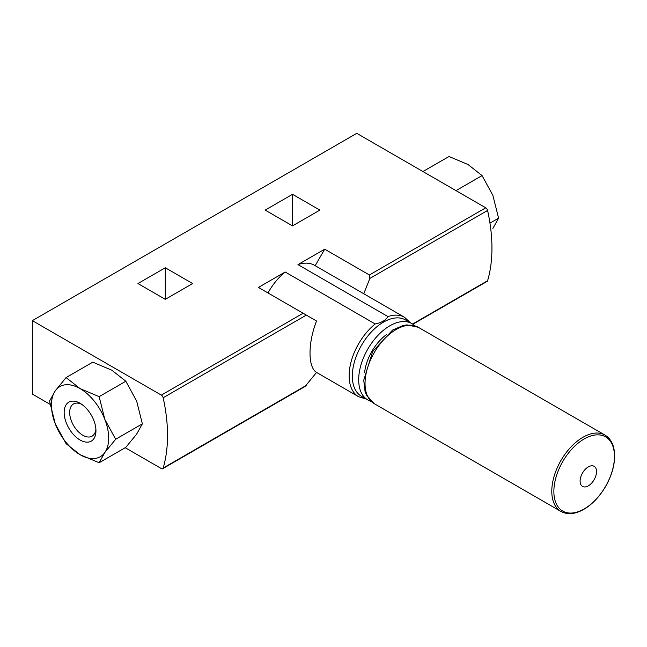 <?xml version="1.0" encoding="UTF-8"?>
<svg xmlns="http://www.w3.org/2000/svg" width="647" height="647" viewBox="0 0 647 647"><rect width="100%" height="100%" fill="white"/><g stroke="black" fill="none" stroke-linecap="round" stroke-linejoin="round"><path stroke-width="0.97" d="M99.145 462.759L125.833 447.352L136.654 434.121L142.364 423.834L136.654 401.067L125.833 381.245L111.866 370.221L92.78 362.158L66.091 377.573L80.058 388.588L99.145 396.651L104.846 419.426L115.667 439.248L104.846 452.479L99.145 462.759L80.058 454.695L66.091 443.68L55.27 423.858L49.56 401.083L55.27 390.804L66.091 377.573M165.3 299.343L192.652 283.548L165.3 267.761L137.948 283.548L165.3 299.343L165.3 267.761M315.178 265.691L324.705 249.176L297.96 264.615A45.88 26.487 -60 0 1 314.507 265.302L404.521 317.273A45.88 26.487 -60 0 0 387.974 316.585C385.822 320.241 381.56 322.699 375.187 323.969L285.173 271.999L258.428 287.438L316.553 321.001C307.81 343.12 307.859 367.318 316.553 372.413L305.036 386.51L162.68 468.695A2.701 1.561 -120 0 0 163.165 468.04A153.307 88.51 -120 0 0 163.165 397.751A2.701 1.561 -120 0 0 161.338 395.115L32.35 320.645L356.772 133.339L485.751 207.808A2.701 1.561 -120 0 1 487.587 210.453A153.307 88.51 -120 0 1 487.587 280.733A2.701 1.561 -120 0 1 487.102 281.396L412.899 324.236M324.705 249.176L369.405 274.983L369.866 278.42L363.873 293.455M387.974 316.585L297.96 264.615M292.525 225.892L319.877 210.097L292.525 194.31L265.173 210.097L292.525 225.892L292.525 194.31M32.35 320.645L32.35 394.096L50.07 404.326M125.211 447.708L161.338 468.565A2.701 1.561 -120 0 0 162.68 468.695M267.971 292.954A45.88 26.487 -60 0 1 285.173 271.999M492.885 228.456L498.586 218.168L492.885 195.402L482.064 175.58L468.088 164.556L449.01 156.493L422.936 171.544M489.965 223.15L498.586 218.168M455.989 190.63L482.064 175.58M125.833 381.245L99.145 396.651M142.364 423.834L115.667 439.248M80.058 454.695A40.486 23.373 -120 0 0 104.846 452.479A40.486 23.373 -120 0 0 104.846 419.426A40.486 23.373 -120 0 0 80.058 388.588A40.486 23.373 -120 0 0 55.27 390.804A40.486 23.373 -120 0 0 55.27 423.858A40.486 23.373 -120 0 0 80.058 454.695M80.058 440A22.491 12.989 -120 0 0 95.958 430.821A22.491 12.989 -120 0 0 80.058 403.275A22.491 12.989 -120 0 0 64.158 412.462A22.491 12.989 -120 0 0 80.058 440M81.506 404.189A18.593 10.732 -120 0 0 73.515 403.946A18.593 10.732 -120 0 0 70.669 418.844A18.593 10.732 -120 0 0 82.816 435.237A18.593 10.732 -120 0 0 92.109 436.151A18.593 10.732 -120 0 0 95.893 429.115M414.711 325.716A44.077 25.451 120 0 0 411.888 323.605L405.523 319.933A44.077 25.451 120 0 0 361.447 345.377A44.077 25.451 120 0 0 361.447 396.279L367.811 399.951A44.077 25.451 120 0 0 371.055 401.342M411.888 323.605A44.077 25.451 120 0 0 367.811 349.057A44.077 25.451 120 0 0 367.811 399.951M386.574 334.531A35.981 20.777 120 0 0 364.617 372.559M596.526 471.623A11.606 6.705 120 0 0 584.217 470.523A11.606 6.705 120 0 0 584.217 486.94A11.606 6.705 120 0 0 596.526 471.623M369.405 274.983L485.751 207.808M161.338 395.115L303.128 313.245M316.537 372.429L358.64 396.74A45.88 26.487 -60 0 1 350.52 364.091A45.88 26.487 -60 0 1 375.187 323.969M369.866 278.42L487.587 210.453M163.165 468.04L306.33 385.377M412.592 324.034L487.587 280.733M163.165 397.751L306.33 315.097M374.168 403.623L366.469 395.066L365.021 391.265L363.743 380.218L372.64 351.572L392.592 330.059L403.041 325.514L407.02 324.883L418.253 327.277A44.077 25.451 120 0 0 374.168 352.728A44.077 25.451 120 0 0 374.168 403.623L560.917 511.437C568.284 515.352 576.898 514.042 586.756 507.515C594.035 502.436 600.295 495.465 605.519 486.601C611.48 476.168 614.521 465.969 614.65 456.006C614.521 445.929 611.302 438.957 604.994 435.091A44.077 25.451 120 0 0 560.917 460.543A44.077 25.451 120 0 0 560.917 511.437M614.464 456.467A42.848 24.74 120 0 0 569.012 452.407A42.848 24.74 120 0 0 569.012 513.006A42.848 24.74 120 0 0 614.464 456.467M410.335 322.707L404.521 317.273M358.64 396.74L366.251 399.053M418.253 327.277L604.994 435.091"/></g></svg>
